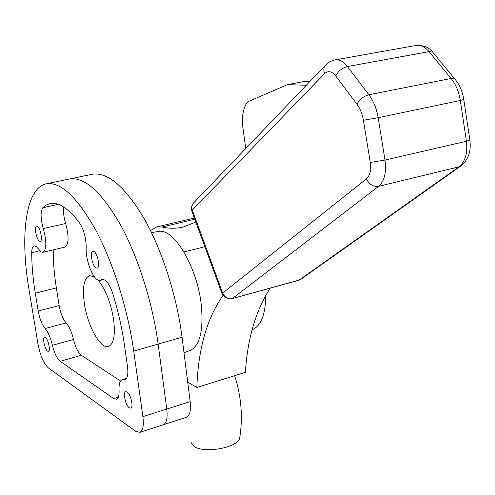 <?xml version="1.0" encoding="UTF-8"?>
<svg xmlns="http://www.w3.org/2000/svg" width="495" height="495" viewBox="0 0 495 495"><rect width="100%" height="100%" fill="white"/><g stroke="black" fill="none" stroke-linecap="round" stroke-linejoin="round"><path stroke-width="0.74" d="M113.596 319.479C110.744 302.538 105.608 289.427 98.171 280.145C105.608 289.427 110.744 302.538 113.596 319.479C115.465 335.028 113.794 344.019 108.566 346.457C113.794 344.019 115.465 335.028 113.596 319.479M94.427 276.792L89.508 275.628C83.964 278.165 82.238 287.391 84.336 303.317C87.429 325.71 100.559 349.6 108.566 346.457C100.559 349.6 87.429 325.71 84.336 303.317C82.238 287.391 83.964 278.165 89.508 275.628L94.427 276.792M157.936 231.549L158.518 231.456C173.652 227.688 197.258 266.848 201.273 304.864C203.631 329.998 200.042 345.157 190.501 350.336L189.467 350.714M91.396 174.432L92.627 174.172C108.127 172.118 125.39 187.085 144.429 219.075C162.249 250.668 176.894 296.4 182.036 337.2L190.167 401.649C191.082 410.349 189.876 415.546 186.553 417.242L186.139 417.372M186.553 417.242L163.468 424.704C166.654 423.052 167.756 417.836 166.766 409.068L158.14 344.081L166.766 409.068L190.167 401.649M68.756 179.147L69.937 178.899C84.831 176.975 101.648 192.227 120.403 224.656C137.981 256.676 152.67 302.921 158.14 344.081C152.67 302.921 137.981 256.676 120.403 224.656C101.648 192.227 84.831 176.975 69.937 178.899L68.756 179.147M270.122 288.251C255.76 310.551 247.519 338.586 245.378 372.351L196.837 387.486L187.704 382.121M150.499 230.583L156.649 226.958L162.063 227.019C169.092 228.628 176.078 228.653 183.014 227.087L195.834 222.057M222.929 295.509C206.873 318.495 198.179 349.154 196.837 387.486M190.884 442.227L193.762 446.212C203.29 453.76 236.808 448.086 239.592 438.527L239.964 436.169M298.46 280.399L232.31 298.59C227.96 299.302 224.749 297.458 222.676 293.071L366.449 178.893C370.025 175.607 371.312 170.125 370.297 162.453L384.999 160.052C386.576 172.39 384.448 181.145 378.601 186.33L232.31 298.59L299.135 280.083L458.933 166.84L378.601 186.33C373.298 186.986 369.245 184.511 366.449 178.893M301.331 278.92L298.528 280.38L300.477 279.52L460.517 166.221L458.933 166.84C465.275 161.679 467.775 153.159 466.432 141.261L384.999 160.052L378.155 117.705L460.313 100.479C458.914 91.736 455.839 84.41 451.094 78.482L368.886 94.749C373.515 100.974 376.608 108.628 378.155 117.705L363.398 120.297C362.309 113.974 360.168 108.634 356.969 104.266L335.759 75.976C331.836 71.218 328.117 70.432 324.59 73.619L192.289 210.09L222.676 293.071L222.193 294.061L225.516 298.027M222.082 293.752L191.93 211.39L192.289 210.09C191.305 206.997 191.881 204.472 194.021 202.517L325.178 65.557M309.895 81.514L304.085 81.533L287.44 84.626L306.306 85.264M245.737 148.519L242.835 127.209C240.947 116.523 244.536 102.255 249.585 100.999L287.44 84.626M129.325 407.806L130.748 408.128C133.792 407.472 130.736 394.07 127.06 391.984L125.699 391.693C122.661 392.356 125.643 405.603 129.325 407.806M96.209 268.018L97.113 268.148C100.559 267.795 97.558 252.697 93.778 251.435L92.93 251.324C89.49 251.689 92.429 266.619 96.209 268.018M39.612 241.207L40.231 241.3C43.059 241.139 40.287 227.279 37.224 226.283L36.642 226.203C33.821 226.382 36.543 240.106 39.612 241.207M47.638 351.19L48.479 351.4C50.861 351.097 48.188 338.995 45.404 337.454L44.593 337.262C42.217 337.578 44.841 349.563 47.638 351.19M43.312 228.572C46.771 241.752 46.648 249.659 42.947 252.295L41.351 252.035L36.327 246.683L34.118 245.873C32.571 246.343 31.773 248.62 31.723 252.71C31.73 265.209 32.918 278.697 35.287 293.188L38.202 311.009C39.65 318.805 41.957 324.646 45.113 328.544C48.126 332.108 50.564 337.695 52.421 345.3C54.419 353.288 56.993 358.615 60.143 361.294L113.726 398.586L116.535 399.236C118.447 398.376 119.289 395.381 119.066 390.239C118.8 384.225 119.827 380.704 122.154 379.659L125.037 379.517C127.58 378.254 128.403 373.942 127.512 366.578L124.548 345.702C122.092 328.569 118.194 311.262 112.854 293.789C109.531 284.081 105.998 279.298 102.248 279.428L100.312 280.393L97.973 280.046C92.089 277.553 85.412 259.058 86.198 247.605C86.142 237.86 83.797 229.426 79.151 222.292C68.205 208.284 58.596 202.022 50.323 203.507L46.338 204.961L42.799 207.727C40.361 211.569 40.534 218.518 43.312 228.572L65.656 223.511C69.083 236.573 68.842 244.437 64.944 247.098L42.947 252.295M133.73 351.104C127.939 309.592 113.194 262.808 95.875 230.354C77.418 197.474 61.064 181.931 46.815 183.719C25.622 187.166 19.757 235.23 28.982 289.482L37.991 344.05C40.25 355.571 43.653 363.472 48.194 367.76L135.686 431.318L139.912 432.327C142.956 430.712 143.946 425.483 142.882 416.642L133.73 351.104L182.036 337.2M139.912 432.327L163.468 424.704C166.654 423.052 167.756 417.836 166.766 409.068L142.882 416.642M63.731 207.059C63.15 211.81 63.793 217.293 65.656 223.511M53.2 249.876C53.188 261.7 54.24 274.366 56.368 287.873L59.159 305.563C60.563 313.298 62.884 319.077 66.126 322.913C69.226 326.422 71.688 331.941 73.52 339.483C75.494 347.403 78.105 352.669 81.353 355.286L120.545 380.995M265.753 295.336C265.567 314.566 261.007 326.069 252.079 329.837M194.807 219.242L162.063 227.019M469.848 140.005L466.432 141.261L460.313 100.479L463.796 99.507M461.6 165.435L460.517 166.221C468.19 160.213 471.314 151.55 469.885 140.24L463.815 99.631C462.559 91.501 459.515 84.565 454.695 78.823L451.094 78.482L429.035 51.641L347.403 66.547L368.886 94.749C363.479 96.265 359.506 99.439 356.969 104.266M455.833 80.209L432.642 52.062L429.035 51.641C425.65 47.619 421.988 45.509 418.04 45.311L415.262 45.59M334.459 59.994L336.891 59.796C340.603 60.068 344.105 62.314 347.403 66.547C342.045 67.976 338.165 71.119 335.759 75.976M324.59 73.619C323.216 69.721 323.792 66.633 326.323 64.356L329.874 61.696L333.964 60.099L416.45 45.379C423.906 45.305 429.301 47.532 432.642 52.062L433.812 53.479M370.297 162.453L363.398 120.297M101.339 279.879L103.288 279.384M42.799 207.727L58.336 204.342M31.723 252.71L39.755 250.817M35.287 293.188L56.368 287.873M38.202 311.009L59.159 305.563M45.113 328.544L66.126 322.913M52.421 345.3L73.52 339.483M60.143 361.294L81.353 355.286M113.726 398.586L118.324 397.182M123.682 379.585L126.008 378.892M190.501 350.336L183.998 352.743M92.627 174.172L46.815 183.719M158.518 231.456L151.501 232.631M183.695 226.927L183.014 227.087M194.362 218.023L156.649 226.958M234.642 375.699C241.393 396.687 243.045 417.625 239.592 438.527M227.18 298.788L231.759 298.875M192.864 203.792L191.454 207.232L191.769 210.944M100.312 280.393L103.789 279.508M122.376 379.597L126.435 378.384M183.967 251.949L204.862 246.714"/></g></svg>

